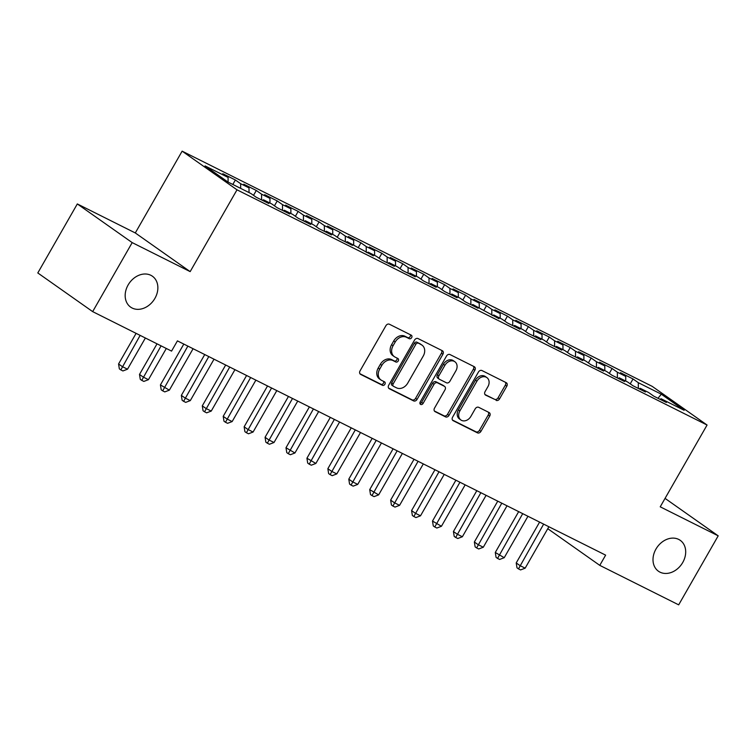 <?xml version="1.0" encoding="UTF-8"?>
<svg xmlns="http://www.w3.org/2000/svg" width="756" height="756" viewBox="0 0 756 756"><rect width="100%" height="100%" fill="white"/><g stroke="black" fill="none" stroke-linecap="round" stroke-linejoin="round"><path stroke-width="1.13" d="M411.661 337.63A2.032 1.597 125.2 0 0 411.226 335.154L389.397 324.23A2.901 2.287 125.2 0 0 385.91 325.713L360.045 370.875A2.901 2.287 125.2 0 0 360.432 374.267A2.901 2.287 125.2 0 0 360.659 374.409L382.489 385.333A2.032 1.597 125.2 0 0 384.502 381.818L381.676 380.41A9.28 7.324 125.2 0 1 380.93 379.956A9.28 7.324 125.2 0 1 379.701 369.089L381.856 365.328A9.28 7.324 125.2 0 1 393.025 360.584L395.851 362.001A2.032 1.597 125.2 0 0 397.864 358.486L395.038 357.078A9.28 7.324 125.2 0 1 394.292 356.624A9.28 7.324 125.2 0 1 393.063 345.757L395.218 341.995A9.28 7.324 125.2 0 1 406.388 337.252L409.213 338.669A2.032 1.597 125.2 0 0 411.661 337.63M394.292 356.624L392.808 355.585A9.28 7.324 125.2 0 1 391.58 344.708L393.734 340.947A9.28 7.324 125.2 0 1 404.904 336.212L407.73 337.62A2.032 1.597 125.2 0 0 410.328 334.71M359.932 373.738L381.005 384.284A2.032 1.597 125.2 0 0 383.604 381.374M380.93 379.956L379.446 378.917A9.28 7.324 125.2 0 1 378.217 368.04L380.372 364.279A9.28 7.324 125.2 0 1 391.542 359.544L394.367 360.952A2.032 1.597 125.2 0 0 396.966 358.042M655.953 549.083A18.9 14.912 125.2 0 0 658.457 571.234A18.9 14.912 125.2 0 0 682.744 562.483A18.9 14.912 125.2 0 0 680.239 540.332A18.9 14.912 125.2 0 0 655.953 549.083M128.123 284.965A18.9 14.912 125.2 0 0 130.627 307.125A18.9 14.912 125.2 0 0 154.914 298.374A18.9 14.912 125.2 0 0 152.41 276.224A18.9 14.912 125.2 0 0 128.123 284.965M496.059 400.359A2.901 2.287 125.2 0 0 499.546 398.875L506.803 386.212A2.901 2.287 125.2 0 0 506.425 382.81A2.901 2.287 125.2 0 0 506.189 382.668L481.95 370.544A2.901 2.287 125.2 0 0 478.453 372.018L452.589 417.18A2.901 2.287 125.2 0 0 452.976 420.582A2.901 2.287 125.2 0 0 453.213 420.714L477.452 432.848A2.901 2.287 125.2 0 0 480.939 431.364L489.708 416.065A2.901 2.287 125.2 0 0 489.321 412.663A2.901 2.287 125.2 0 0 489.094 412.53L478.718 407.333A2.901 2.287 125.2 0 0 475.222 408.816L470.875 416.405A7.758 6.124 125.2 0 1 460.914 419.996A7.758 6.124 125.2 0 1 459.884 410.905L476.913 381.175A7.758 6.124 125.2 0 1 486.873 377.584A7.758 6.124 125.2 0 1 487.903 386.675L485.068 391.627A2.901 2.287 125.2 0 0 485.447 395.029A2.901 2.287 125.2 0 0 485.683 395.171L494.575 399.31A2.901 2.287 125.2 0 0 498.062 397.836L505.32 385.163A2.901 2.287 125.2 0 0 505.443 382.3M605.632 555.14L177.424 340.88L171.565 351.105L92.667 311.623L132.187 242.61L190.162 271.621L237.006 189.822L707.068 425.033L660.224 506.822L718.2 535.834L678.68 604.847L599.773 565.365L605.632 555.14M442.912 354.243A2.901 2.287 125.2 0 0 442.534 350.841A2.901 2.287 125.2 0 0 442.298 350.699L418.059 338.575A2.901 2.287 125.2 0 0 414.562 340.058L388.707 385.21A2.901 2.287 125.2 0 0 389.085 388.612A2.901 2.287 125.2 0 0 389.321 388.754L413.56 400.878A2.901 2.287 125.2 0 0 417.057 399.395L442.912 354.243L441.438 353.194A2.901 2.287 125.2 0 0 441.551 350.33M450 354.555L474.239 366.688A2.901 2.287 125.2 0 1 474.475 366.83A2.901 2.287 125.2 0 1 474.862 370.223L448.998 415.384A2.901 2.287 125.2 0 1 445.511 416.868L435.135 411.67A2.901 2.287 125.2 0 1 434.898 411.538A2.901 2.287 125.2 0 1 434.511 408.136L445 389.822A2.901 2.287 125.2 0 0 444.623 386.42A2.901 2.287 125.2 0 0 444.386 386.288L437.507 382.838A2.901 2.287 125.2 0 0 434.01 384.322L423.095 403.392A2.032 1.597 125.2 0 1 420.213 401.946L446.512 356.038A2.901 2.287 125.2 0 1 450 354.555M237.006 189.822L182.139 151.153L652.201 386.363L707.068 425.033M232.82 184.455L235.371 179.994L222.822 173.71L228.085 177.424L205.056 165.904L227.896 181.998L250.916 193.517L256.18 197.221L268.739 203.506L263.475 199.801L271.848 203.988L277.112 207.692L289.671 213.976L284.407 210.272L292.78 214.458L298.044 218.172L310.603 224.456L305.329 220.743L313.702 224.929L318.966 228.643L331.525 234.927L326.261 231.213L334.634 235.399L339.898 239.113L352.457 245.398L347.193 241.684L373.388 255.868L368.125 252.154L376.488 256.35L381.752 260.055L394.311 266.339L389.047 262.634L397.42 266.821L402.683 270.535L415.242 276.809L409.979 273.105L418.351 277.291L423.615 281.005L436.174 287.289L430.911 283.576L439.283 287.762L444.547 291.476L457.096 297.76L451.833 294.046L460.206 298.233L465.469 301.946L478.028 308.231L472.765 304.517L498.96 318.701L493.696 314.987L502.069 319.183L507.333 322.888L519.892 329.172L514.619 325.467L522.991 329.654L528.255 333.368L540.814 339.642L535.55 335.938L543.923 340.124L549.187 343.838L561.746 350.123L556.482 346.409L564.855 350.595L570.118 354.309L582.678 360.593L577.414 356.879L585.777 361.066L591.05 364.779L603.6 371.064L598.336 367.35L606.709 371.546L611.973 375.25L624.532 381.534L619.268 377.83L627.641 382.016L632.904 385.721L645.463 392.005L640.2 388.3L648.572 392.487L653.836 396.201L666.386 402.475L661.122 398.771L660.064 399.31M235.371 179.994L240.635 183.699L249.007 187.894L249.036 192.572M253.515 195.341L256.303 190.465L243.744 184.18L249.007 187.894M256.303 190.465L261.567 194.179L269.939 198.365L269.968 203.043M274.437 205.812L277.235 200.935L264.676 194.651L269.939 198.365M277.235 200.935L282.498 204.649L290.871 208.836L290.89 213.513M295.369 216.282L298.166 211.406L285.607 205.122L290.871 208.836M298.166 211.406L303.43 215.12L311.793 219.306L311.822 223.993M316.301 226.762L319.089 221.886L306.53 215.602L311.793 219.306M319.089 221.886L324.352 225.59L332.725 229.777L332.753 234.464M337.223 237.233L340.02 232.357L327.461 226.072L332.725 229.777M340.02 232.357L345.284 236.061L353.657 240.257L353.685 244.935M358.155 247.703L360.952 242.827L348.393 236.543L353.657 240.257M360.952 242.827L366.216 246.541L374.589 250.727L374.607 255.405M379.087 258.174L381.875 253.298L369.325 247.014L374.589 250.727M381.875 253.298L387.138 257.012L395.511 261.198L395.539 265.876M400.019 268.645L402.806 263.768L390.247 257.484L395.511 261.198M402.806 263.768L408.07 267.482L416.443 271.669L416.471 276.346M420.941 279.115L423.738 274.239L411.179 267.964L416.443 271.669M423.738 274.239L429.002 277.953L437.374 282.139L437.393 286.826M441.873 289.595L444.66 284.719L432.111 278.435L437.374 282.139M444.66 284.719L449.933 288.423L458.297 292.61L458.325 297.297M462.804 300.066L465.592 295.19L453.033 288.905L458.297 292.61M465.592 295.19L470.856 298.894L479.228 303.09L479.257 307.768M483.727 310.536L486.524 305.66L473.965 299.376L479.228 303.09M486.524 305.66L491.787 309.374L500.16 313.56L500.179 318.238M504.658 321.007L507.456 316.131L494.897 309.847L500.16 313.56M507.456 316.131L512.719 319.845L521.082 324.031L521.111 328.709M525.59 331.478L528.378 326.601L515.819 320.317L521.082 324.031M528.378 326.601L533.642 330.315L542.014 334.502L542.043 339.179M546.512 341.948L549.31 337.072L536.751 330.797L542.014 334.502M549.31 337.072L554.573 340.786L562.946 344.972L562.974 349.659M567.444 352.428L570.241 347.552L557.682 341.268L562.946 344.972M570.241 347.552L575.505 351.256L583.878 355.443L583.897 360.13M588.376 362.899L591.164 358.023L578.614 351.738L583.878 355.443M591.164 358.023L596.427 361.727L604.8 365.923L604.828 370.601M609.308 373.37L612.095 368.493L599.536 362.209L604.8 365.923M612.095 368.493L617.359 372.207L625.732 376.394L625.76 381.071M630.23 383.84L633.027 378.964L620.468 372.68L625.732 376.394M633.027 378.964L638.291 382.678L661.311 394.197L684.152 410.291L661.122 398.771M640.2 388.3L639.132 388.839M638.291 382.678L638.319 388.433M661.311 394.197L657.994 398.28M619.268 377.83L618.21 378.369M617.359 372.207L617.387 377.962M598.336 367.35L597.278 367.898M596.427 361.727L596.465 367.492M577.414 356.879L576.346 357.427M575.505 351.256L575.533 357.021M556.482 346.409L555.414 346.957M554.573 340.786L554.602 346.541M535.55 335.938L534.492 336.477M533.642 330.315L533.679 336.07M514.619 325.467L513.56 326.006M512.719 319.845L512.748 325.6M493.696 314.987L492.628 315.535M491.787 309.374L491.816 315.129M472.765 304.517L471.706 305.065M470.856 298.894L470.884 304.659M451.833 294.046L450.774 294.594M449.933 288.423L449.962 294.188M430.911 283.576L429.843 284.124M429.002 277.953L429.03 283.708M409.979 273.105L408.92 273.644M408.07 267.482L408.098 273.237M389.047 262.634L387.989 263.173M387.138 257.012L387.176 262.767M368.125 252.154L367.057 252.702M366.216 246.541L366.244 252.296M347.193 241.684L346.125 242.232M345.284 236.061L345.312 241.826M326.261 231.213L325.203 231.761M324.352 225.59L324.39 231.355M305.329 220.743L304.271 221.291M303.43 215.12L303.458 220.875M284.407 210.272L283.339 210.811M282.498 204.649L282.527 210.404M263.475 199.801L262.417 200.34M261.567 194.179L261.595 199.934M240.635 183.699L240.663 188.386M547.76 528.699L599.773 565.365M718.2 535.834L665.063 498.384M190.162 271.621L135.296 232.952L77.32 203.94L132.187 242.61M77.32 203.94L37.8 272.954L92.667 311.623M135.296 232.952L182.139 151.153M228.085 177.424L228.104 182.101M388.584 388.083L412.077 399.839A2.901 2.287 125.2 0 0 415.573 398.355L441.438 353.194M418.304 343.215A2.032 1.597 125.2 0 0 415.866 344.254L393.158 383.897A2.032 1.597 125.2 0 0 393.592 386.373L396.569 387.856A9.28 7.324 125.2 0 0 407.739 383.122L423.256 356.029A9.28 7.324 125.2 0 0 422.028 345.152A9.28 7.324 125.2 0 0 421.281 344.708L416.821 342.175A2.032 1.597 125.2 0 0 414.382 343.205L415.866 344.254M392.109 385.324A2.032 1.597 125.2 0 1 391.674 382.848L414.382 343.205M422.028 345.152L420.544 344.103A9.28 7.324 125.2 0 0 419.797 343.659L421.281 344.708M416.821 342.175L419.797 343.659M434.398 410.999L444.027 415.819A2.901 2.287 125.2 0 0 447.514 414.335L473.379 369.174A2.901 2.287 125.2 0 0 473.492 366.31M443.347 385.551A2.901 2.287 125.2 0 0 443.139 385.38A2.901 2.287 125.2 0 0 442.903 385.239L436.023 381.799A2.901 2.287 125.2 0 0 432.526 383.273L421.612 402.343L423.095 403.392M419.949 403.515A2.032 1.597 125.2 0 0 421.612 402.343M455.887 370.818A7.758 6.124 125.2 0 0 454.857 361.727A7.758 6.124 125.2 0 0 444.897 365.318L438.896 375.789A2.901 2.287 125.2 0 0 439.283 379.191A2.901 2.287 125.2 0 0 439.519 379.332L446.399 382.772A2.901 2.287 125.2 0 0 449.886 381.289L455.887 370.818M454.857 361.727L453.373 360.688A7.758 6.124 125.2 0 0 443.413 364.269L444.897 365.318M438.036 378.284A2.901 2.287 125.2 0 1 437.8 378.142A2.901 2.287 125.2 0 1 437.412 374.749L443.413 364.269M484.946 394.5L494.575 399.31M486.873 377.584L485.39 376.545A7.758 6.124 125.2 0 0 475.43 380.126L476.913 381.175M460.914 419.996L459.431 418.947A7.758 6.124 125.2 0 1 458.401 409.865L475.43 380.126M452.475 420.052L475.968 431.799A2.901 2.287 125.2 0 0 479.455 430.325L488.225 415.016A2.901 2.287 125.2 0 0 488.338 412.152M136.099 333.358L118.569 363.967L122.274 366.584L127.509 369.202L145.379 337.998M140.144 335.38L120.828 369.901L119.344 368.862L118.569 363.967M127.509 369.202L122.926 370.95L120.828 369.901M157.031 343.829L139.501 374.437L143.205 377.055L148.441 379.673L166.311 348.469M161.075 345.851L141.759 380.381L140.276 379.332L139.501 374.437M148.441 379.673L143.848 381.421L141.759 380.381M183.812 344.075L160.423 384.917L169.363 390.143L193.092 348.714M187.857 346.097L162.691 390.852L161.208 389.803L160.423 384.917M169.363 390.143L164.78 391.901L162.691 390.852M204.744 354.545L181.355 395.388L185.059 397.996L190.295 400.614L214.024 359.185M208.788 356.567L183.613 401.323L182.13 400.274L181.355 395.388M190.295 400.614L185.711 402.372L183.613 401.323M225.675 365.016L202.287 405.859L205.991 408.467L211.226 411.084L234.946 369.665M229.72 367.038L204.545 411.793L203.062 410.754L202.287 405.859M211.226 411.084L206.634 412.842L204.545 411.793M246.598 375.486L223.209 416.329L226.923 418.947L232.149 421.565L255.878 380.136M250.642 377.518L225.477 422.264L223.993 421.224L223.209 416.329M232.149 421.565L227.565 423.313L225.477 422.264M267.529 385.966L244.141 426.8L247.845 429.417L253.08 432.035L276.809 390.606M271.574 387.989L246.399 432.734L244.916 431.695L244.141 426.8M253.08 432.035L248.497 433.783L246.399 432.734M288.461 396.437L265.072 437.27L268.777 439.888L274.012 442.506L297.732 401.077M292.506 398.459L267.331 443.214L265.847 442.165L265.072 437.27M274.012 442.506L269.429 444.254L267.331 443.214M309.384 406.908L285.995 447.75L294.935 452.976L318.663 411.547M313.428 408.93L288.263 453.685L286.779 452.636L285.995 447.75M294.935 452.976L290.351 454.734L288.263 453.685M330.315 417.378L306.927 458.221L315.866 463.447L339.595 422.018M334.36 419.4L309.185 464.156L307.711 463.107L306.927 458.221M315.866 463.447L311.283 465.205L309.185 464.156M351.247 427.849L327.858 468.692L331.563 471.3L336.798 473.917L360.527 432.498M355.292 429.88L330.117 474.626L328.633 473.587L327.858 468.692M336.798 473.917L332.215 475.675L330.117 474.626M372.179 438.329L348.79 479.162L352.494 481.78L357.73 484.398L381.449 442.969M376.223 440.351L351.049 485.097L349.565 484.057L348.79 479.162M357.73 484.398L353.137 486.146L351.049 485.097M393.101 448.799L369.712 489.633L378.652 494.868L402.381 453.439M397.146 450.822L371.98 495.577L370.497 494.528L369.712 489.633M378.652 494.868L374.069 496.616L371.98 495.577M414.033 459.27L390.644 500.103L394.349 502.721L399.584 505.339L423.313 463.91M418.077 461.292L392.903 506.047L391.419 504.999L390.644 500.103M399.584 505.339L395.001 507.096L392.903 506.047M434.965 469.741L411.576 510.583L415.28 513.192L420.516 515.809L444.235 474.381M439.009 471.763L413.834 516.518L412.351 515.469L411.576 510.583M420.516 515.809L415.923 517.567L413.834 516.518M455.887 480.211L432.498 521.054L441.438 526.28L465.167 484.851M459.931 482.233L434.766 526.989L433.282 525.94L432.498 521.054M441.438 526.28L436.855 528.038L434.766 526.989M476.819 490.682L453.43 531.525L457.134 534.133L462.37 536.751L486.099 495.331M480.863 492.714L455.688 537.459L454.205 536.42L453.43 531.525M462.37 536.751L457.786 538.508L455.688 537.459M497.75 501.162L474.362 541.995L478.066 544.613L483.301 547.231L507.021 505.802M501.795 503.184L476.62 547.93L475.137 546.89L474.362 541.995M483.301 547.231L478.718 548.979L476.62 547.93M518.673 511.632L495.284 552.466L504.224 557.701L527.953 516.272M522.717 513.655L497.552 558.41L496.068 557.361L495.284 552.466M504.224 557.701L499.64 559.449L497.552 558.41M539.604 522.103L516.216 562.937L519.92 565.554L525.155 568.172L548.884 526.743M543.649 524.125L518.484 568.881L517 567.832L516.216 562.937M525.155 568.172L520.572 569.929L518.484 568.881M404.904 336.212L406.388 337.252M393.734 340.947L395.218 341.995M391.58 344.708L393.063 345.757M394.367 360.952L395.851 362.001M391.542 359.544L393.025 360.584M380.372 364.279L381.856 365.328M378.217 368.04L379.701 369.089M381.005 384.284L382.489 385.333M407.73 337.62L409.213 338.669M415.573 398.355L417.057 399.395M412.077 399.839L413.56 400.878M391.674 382.848L393.158 383.897M473.379 369.174L474.862 370.223M447.514 414.335L448.998 415.384M444.027 415.819L445.511 416.868M442.903 385.239L444.386 386.288M436.023 381.799L437.507 382.838M432.526 383.273L434.01 384.322M437.412 374.749L438.896 375.789M458.401 409.865L459.884 410.905M488.225 415.016L489.708 416.065M479.455 430.325L480.939 431.364M475.968 431.799L477.452 432.848M505.32 385.163L506.803 386.212M498.062 397.836L499.546 398.875M391.948 385.229L393.432 386.269M443.139 385.38L444.623 386.42M437.8 378.142L439.283 379.191"/></g></svg>
